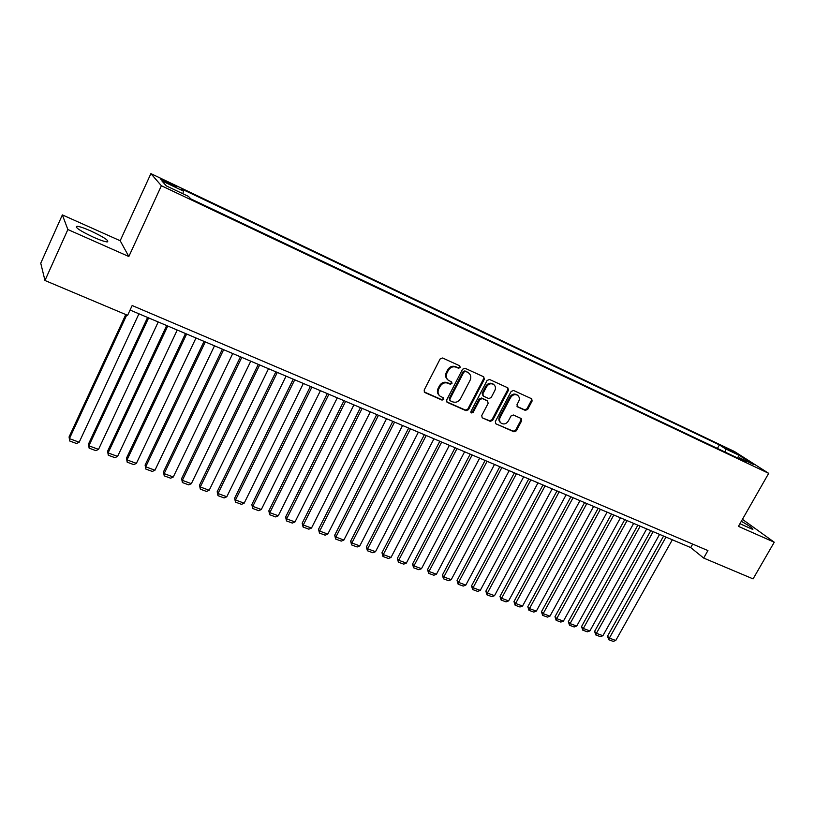 <?xml version="1.0" encoding="UTF-8"?>
<svg xmlns="http://www.w3.org/2000/svg" width="815" height="815" viewBox="0 0 815 815"><rect width="100%" height="100%" fill="white"/><g stroke="black" fill="none" stroke-linecap="round" stroke-linejoin="round"><path stroke-width="1.22" d="M460.22 367.545L459.731 365.823L442.616 357.989L440.11 358.987L424.146 390.11L424.89 392.555L442.036 400.104L443.778 399.411L443.462 397.822L440.182 396.243C437.94 394.368 437.461 391.944 438.745 388.989L440.069 386.412C442.097 383.223 444.756 382.154 448.036 383.223L450.237 384.211L451.979 383.508L451.653 381.909L448.474 380.371C446.172 378.476 445.673 376.021 446.966 372.995L448.301 370.407C450.338 367.198 452.997 366.149 456.288 367.229L458.488 368.237L460.22 367.545M447.72 379.729C445.499 377.824 445.041 375.389 446.314 372.435L447.649 369.847C449.676 366.648 452.335 365.589 455.616 366.679L457.816 367.687L459.558 366.995L459.568 365.752M424.167 391.913L441.394 399.513L443.126 398.81L443.177 397.679M439.387 395.54C437.278 393.645 436.85 391.271 438.103 388.409L439.417 385.831C441.445 382.643 444.104 381.583 447.384 382.653L449.585 383.631L451.327 382.938L451.357 381.756M739.949 523.709L752.836 529.475C753.529 528.721 749.688 525.991 741.324 521.305M90.74 230.93C84.24 228.068 79.666 226.509 77.007 226.234C74.491 227.171 80.043 230.859 93.674 237.318C100.163 240.16 104.687 241.698 107.234 241.933C109.658 240.955 104.157 237.287 90.74 230.93M726.868 448.25L734.488 452.692L726.868 448.25M525.288 410.393L527.672 409.415L532.114 401.031L531.686 398.78L513.572 390.477L511.158 391.455L495.337 421.549L495.754 423.749L513.959 431.797L516.343 430.819L521.671 420.754L521.264 418.543L513.389 414.998L510.995 415.986L508.346 421.009C506.39 423.892 504.027 424.646 501.276 423.27C499.473 421.773 499.106 419.807 500.176 417.382L510.587 397.588C512.513 394.735 514.836 393.961 517.576 395.265C519.461 396.783 519.848 398.79 518.748 401.296L517.005 404.586L517.433 406.817L525.288 410.393L524.554 409.802L526.938 408.824L531.37 400.45L531.339 398.606M738.431 526.368L774.25 542.22L753.08 578.884L703.671 558.061L707.929 550.573L132.162 305.533L127.619 315.323L44.968 280.492L67.869 229.535L128.831 256.521L161.39 185.738L768.688 473.342L738.431 526.368M484.365 379.209L483.682 376.785L465.039 368.258L462.553 369.246L446.64 400.043L447.078 402.294L466.037 410.679L468.493 409.69L484.365 379.209L483.611 376.754M489.55 379.474L507.827 387.838L508.479 390.222L492.647 420.357L490.233 421.345L482.174 417.759L481.757 415.548L488.165 403.293L487.492 400.919L482.276 398.576L479.841 399.564L473.158 412.37L471.264 412.961L470.968 411.402L487.095 380.462L489.55 379.474M166.953 182.886L176.162 186.961L165.15 180.889L160.219 178.852L166.953 182.886M161.39 185.738L150.897 173.626L734.509 451.53L768.688 473.342M717.414 448.433L719.4 444.898L181.297 188.815L183.497 191.148L182.835 193.726M719.4 444.898L725.595 448.882L739.327 455.402L753.305 464.346L739.409 457.755L745.949 461.952L190.792 198.88L188.438 196.384L166.311 185.881L161.828 180.838L183.497 191.148M128.831 256.521L120.182 240.741L62.368 214.905L67.869 229.535M62.368 214.905L40.75 263.204L44.968 280.492M774.25 542.22L742.434 519.338M120.182 240.741L150.897 173.626M130.064 310.046L690.712 547.568L703.671 558.061M692.679 544.084L690.712 547.568M739.409 457.755L738.309 458.325M725.676 452.345L725.595 448.882M739.327 455.402L737.351 457.877M446.651 401.826L465.375 410.077L467.82 409.089L483.662 378.649M465.538 371.457L463.806 372.149L449.839 399.156L450.145 400.736L452.651 401.856C455.901 402.895 458.529 401.836 460.536 398.678L470.082 380.289C471.396 377.253 470.887 374.788 468.554 372.903L464.866 370.906L463.134 371.599L463.806 372.149M449.951 400.552L449.187 398.566L463.134 371.599M467.881 372.353L468.554 372.903L467.841 372.506M464.866 370.906L467.168 371.956M482.429 417.901L489.54 420.734L491.954 419.745L507.755 389.652L507.714 387.787M487.258 400.654L481.594 397.995L479.149 398.983L472.486 411.769L473.158 412.37M470.897 412.512L472.486 411.769M494.837 390.538C495.948 388.011 495.54 385.984 493.615 384.436C490.824 383.091 488.46 383.865 486.524 386.758L482.837 393.828L483.509 396.212L488.725 398.566L491.16 397.577L494.837 390.538M493.462 384.313L492.912 383.875C490.121 382.53 487.757 383.295 485.822 386.188L486.524 386.758M483.051 395.896L482.144 393.248L485.822 386.188M517.026 406.39L524.554 409.802M517.342 395.081L516.842 394.694C514.112 393.39 511.789 394.154 509.864 397.007L510.587 397.588M500.665 422.74L500.573 422.659C498.76 421.161 498.403 419.195 499.473 416.771L509.864 397.007M495.999 423.882L513.246 431.186L515.62 430.198L520.938 420.153L520.948 418.38M125.785 314.549L69.071 436.942L69.428 438.623L126.753 314.957M138.937 313.806L79.187 442.229L76.529 443.513L69.703 440.997L69.071 436.942M69.703 440.997L69.428 438.623L79.187 442.229M147.586 317.473L88.468 444.124L88.886 445.815L148.615 317.911M158.222 321.976L98.523 449.371L95.864 450.644L89.13 448.158L88.468 444.124M89.13 448.158L88.886 445.815L98.523 449.371M166.667 325.552L107.6 451.204L108.089 452.906L167.768 326.02M177.242 330.034L117.594 456.42L114.935 457.673L108.283 455.218L107.6 451.204M108.283 455.218L108.089 452.906L117.594 456.42M185.494 333.529L126.478 458.183L127.028 459.905L186.645 334.018M195.997 337.981L136.4 463.368L133.742 464.611L127.191 462.197L126.478 458.183M127.191 462.197L127.028 459.905L136.4 463.368M204.056 341.393L145.101 465.08L145.712 466.812L205.278 341.913M214.498 345.815L154.962 470.224L152.303 471.447L145.834 469.063L145.101 465.08M145.834 469.063L145.712 466.812L154.962 470.224M222.383 349.156L163.479 471.875L164.151 473.617L223.656 349.696M232.744 353.547L173.279 476.989L170.62 478.201L164.243 475.848L163.479 471.875M164.243 475.848L164.151 473.617L173.279 476.989M240.445 356.817L181.613 478.588L182.346 480.341L241.78 357.378M250.755 361.177L191.352 483.672L188.703 484.864L182.397 482.541L181.613 478.588M182.397 482.541L182.346 480.341L191.352 483.672M258.284 364.366L199.512 485.21L200.296 486.973L259.669 364.957M268.522 368.706L209.19 490.263L206.541 491.445L200.317 489.153L199.512 485.21M200.317 489.153L200.296 486.973L209.19 490.263M275.877 371.823L217.177 491.751L218.023 493.523L277.314 372.435M286.055 376.133L226.794 496.763L224.145 497.934L218.013 495.673L217.177 491.751M218.013 495.673L218.023 493.523L226.794 496.763M293.237 379.179L234.618 498.199L235.504 499.982L294.724 379.81M303.353 383.457L244.164 503.181L241.525 504.342L235.464 502.111L234.618 498.199M235.464 502.111L235.504 499.982L244.164 503.181M310.372 386.432L251.835 504.567L252.772 506.36L311.921 387.084M320.427 390.691L261.32 509.518L258.681 510.669L252.701 508.458L251.835 504.567M252.701 508.458L252.772 506.36L261.32 509.518M327.294 393.604L268.828 510.852L269.816 512.655L328.883 394.277M337.278 397.832L278.261 515.773L275.623 516.914L269.714 514.734L268.828 510.852M269.714 514.734L269.816 512.655L278.261 515.773M343.991 400.674L285.607 517.067L286.646 518.88L345.621 401.367M353.914 404.882L294.979 521.957L292.341 523.077L286.513 520.928L285.607 517.067M286.513 520.928L286.646 518.88L294.979 521.957M360.464 407.653L302.171 523.189L303.262 525.013L362.145 408.366M370.336 411.84L311.493 528.059L308.854 529.169L303.099 527.04L302.171 523.189M303.099 527.04L303.262 525.013L311.493 528.059M376.744 414.55L318.533 529.251L319.663 531.074L378.466 415.283M386.544 418.706L327.793 534.08L325.165 535.18L319.48 533.081L318.533 529.251M319.48 533.081L319.663 531.074L327.793 534.08M392.81 421.355L334.69 535.221L335.862 537.065L394.572 422.109M402.559 425.491L343.889 540.029L341.261 541.109L335.648 539.041L334.69 535.221M335.648 539.041L335.862 537.065L343.889 540.029M408.672 428.079L350.644 541.129L351.866 542.973L410.485 428.843M418.36 432.184L359.792 545.897L357.174 546.977L351.622 544.929L350.644 541.129M351.622 544.929L351.866 542.973L359.792 545.897M424.34 434.711L366.404 546.957L367.667 548.811L426.184 435.495M433.967 438.796L375.501 551.704L372.883 552.764L367.402 550.746L366.404 546.957M367.402 550.746L367.667 548.811L375.501 551.704M439.805 441.272L381.98 552.723L383.284 554.577L441.699 442.066M449.381 445.326L391.017 557.44L388.398 558.489L382.989 556.492L381.98 552.723M382.989 556.492L383.284 554.577L391.017 557.44M455.086 447.741L397.353 558.407L398.698 560.272L457.021 448.566M464.611 451.775L406.339 563.094L403.731 564.143L398.382 562.167L397.353 558.407M398.382 562.167L398.698 560.272L406.339 563.094M470.184 454.138L412.553 564.031L413.928 565.905L472.15 454.974M479.648 458.142L421.477 568.697L418.869 569.726L413.592 567.78L412.553 564.031M413.592 567.78L413.928 565.905L421.477 568.697M485.088 460.455L427.559 569.583L428.985 571.468L487.095 461.3M494.501 464.438L436.443 574.218L433.835 575.237L428.619 573.312L427.559 569.583M428.619 573.312L428.985 571.468L436.443 574.218M499.819 466.689L442.392 575.074L443.849 576.959L501.857 467.555M509.171 470.652L451.225 579.679L448.617 580.688L443.462 578.793L442.392 575.074M443.462 578.793L443.849 576.959L451.225 579.679M514.367 472.863L457.052 580.494L458.55 582.389L516.445 473.739M523.668 476.795L465.823 585.078L463.226 586.077L458.132 584.202L457.052 580.494M458.132 584.202L458.55 582.389L465.823 585.078M528.752 478.945L471.539 585.863L473.067 587.747L530.85 479.841M537.992 482.867L480.259 590.406L477.672 591.395L472.639 589.54L471.539 585.863M472.639 589.54L473.067 587.747L480.259 590.406M542.953 484.966L485.852 591.15L487.411 593.055L545.092 485.872M552.152 488.868L494.522 595.684L491.934 596.661L486.963 594.828L485.852 591.15M486.963 594.828L487.411 593.055L494.522 595.684M556.991 490.915L499.992 596.386L501.592 598.292L559.161 491.832M566.14 494.787L508.621 600.889L506.044 601.857L501.123 600.044L499.992 596.386M501.123 600.044L501.592 598.292L508.621 600.889M570.867 496.793L513.98 601.562L515.61 603.467L573.067 497.721M579.954 500.644L522.558 606.034L519.98 607.002L515.121 605.209L513.98 601.562M515.121 605.209L515.61 603.467L522.558 606.034M584.579 502.6L527.804 606.676L529.465 608.591L586.81 503.548M593.615 506.431L536.331 611.128L533.764 612.075L528.955 610.303L527.804 606.676M528.955 610.303L529.465 608.591L536.331 611.128M598.129 508.336L541.466 611.739L543.157 613.644L600.39 509.294M607.114 512.146L549.952 616.16L547.385 617.098L542.627 615.345L541.466 611.739M542.627 615.345L543.157 613.644L549.952 616.16M611.525 514.02L554.984 616.731L556.706 618.646L613.807 514.988M620.459 517.8L563.409 621.132L560.852 622.069L556.156 620.337L554.984 616.731M556.156 620.337L556.706 618.646L563.409 621.132M624.759 519.624L568.34 621.672L570.082 623.597L627.081 520.602M633.652 523.393L576.725 626.052L574.168 626.969L569.522 625.258L568.34 621.672M569.522 625.258L570.082 623.597L576.725 626.052M637.85 525.166L581.543 626.562L583.326 628.487L640.193 526.164M646.692 528.915L589.887 630.912L587.33 631.829L582.735 630.138L581.543 626.562M582.735 630.138L583.326 628.487L589.887 630.912M650.788 530.657L594.604 631.391L596.407 633.316L653.161 531.655M659.59 534.375L602.896 635.72L600.349 636.627L595.806 634.956L594.604 631.391M595.806 634.956L596.407 633.316L602.896 635.72M663.583 536.076L607.511 636.169L609.345 638.104L665.977 537.085M672.334 539.775L615.763 640.468L613.216 641.374L608.734 639.714L607.511 636.169M608.734 639.714L609.345 638.104L615.763 640.468M164.732 181.796L165.15 180.889M169.011 183.864L169.439 182.937M455.616 366.679L456.288 367.229M447.649 369.847L448.301 370.407M446.314 372.435L446.966 372.995M449.585 383.631L450.237 384.211M447.384 382.653L448.036 383.223M439.417 385.831L440.069 386.412M438.103 388.409L438.745 388.989M441.394 399.513L442.036 400.104M424.269 391.964L424.89 392.555M457.816 367.687L458.488 368.237M467.82 409.089L468.493 409.69M465.375 410.077L466.037 410.679M446.702 401.856L447.353 402.447M449.187 398.566L449.839 399.156M507.755 389.652L508.479 390.222M491.954 419.745L492.647 420.357M489.54 420.734L490.233 421.345M486.8 400.328L487.492 400.919M481.594 397.995L482.276 398.576M479.149 398.983L479.841 399.564M482.144 393.248L482.837 393.828M517.077 406.471L517.647 406.94M499.473 416.771L500.176 417.382M520.938 420.153L521.671 420.754M515.62 430.198L516.343 430.819M513.246 431.186L513.959 431.797M531.37 400.45L532.114 401.031M526.938 408.824L527.672 409.415M76.427 227.517L77.007 226.234M487.034 400.46L487.727 401.051M492.912 383.875L493.615 384.436M516.842 394.694L517.576 395.265"/></g></svg>
